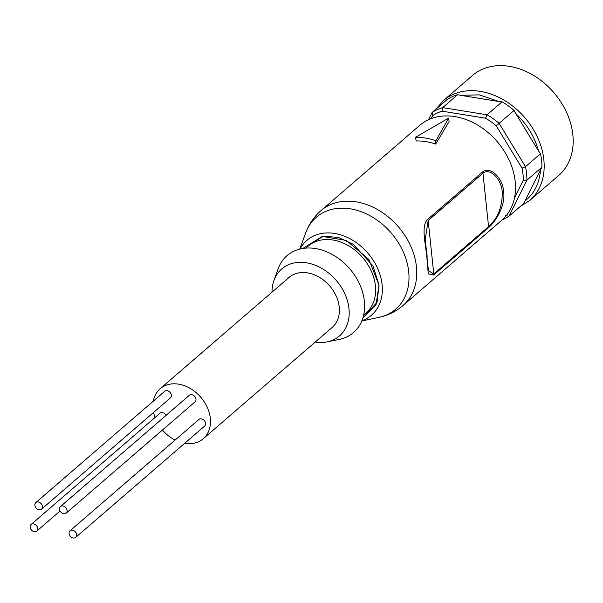 <?xml version="1.0" encoding="UTF-8"?>
<svg xmlns="http://www.w3.org/2000/svg" width="603" height="603" viewBox="0 0 603 603"><rect width="100%" height="100%" fill="white"/><g stroke="black" fill="none" stroke-linecap="round" stroke-linejoin="round"><path stroke-width="0.9" d="M302.872 248.451L322.273 236.421L346.333 240.424L368.87 259.456L378.986 285.068L376.091 304.477L362.885 317.962M522.062 168.184L496.246 125.808A62.041 47.411 -130.8 0 0 485.558 118.188L442.097 111.178L442.662 107.62L457.662 94.671L460.564 95.319L479.325 94.859L498.824 101.492L502.073 101.839A64.687 49.431 49.2 0 1 514.11 110.417L515.761 113.568C527.037 124.286 534.62 136.715 538.487 150.871L540.492 153.72A64.687 49.431 -130.8 0 1 541.584 160.534A64.687 49.431 -130.8 0 1 541.909 167.219L540.484 169.873C539.504 183.244 534.326 193.623 524.957 201.01L523.879 203.362L508.879 216.311L526.909 180.169L523.321 180.169A62.041 47.411 -130.8 0 0 523.005 174.229A62.041 47.411 -130.8 0 0 522.062 168.184L525.492 166.669A64.687 49.431 49.2 0 1 526.585 173.483A64.687 49.431 49.2 0 1 526.909 180.169L541.909 167.219M59.509 509.249A4.357 3.332 -130.8 0 0 62.139 513.191A4.357 3.332 -130.8 0 0 66.142 513.161A4.357 3.332 -130.8 0 0 67.069 510.47A4.357 3.332 -130.8 0 0 64.446 506.535A4.357 3.332 -130.8 0 0 60.443 506.565A4.357 3.332 -130.8 0 0 59.509 509.249M66.142 513.161L195.055 401.869A4.357 3.332 -130.8 0 0 195.99 399.178A4.357 3.332 -130.8 0 0 193.359 395.244A4.357 3.332 -130.8 0 0 189.357 395.267L60.443 506.565M34.884 505.276A4.357 3.332 -130.8 0 0 37.514 509.211A4.357 3.332 -130.8 0 0 41.517 509.188A4.357 3.332 -130.8 0 0 42.451 506.497A4.357 3.332 -130.8 0 0 39.821 502.563A4.357 3.332 -130.8 0 0 35.818 502.593A4.357 3.332 -130.8 0 0 34.884 505.276M41.517 509.188L170.43 397.89A4.357 3.332 -130.8 0 0 171.365 395.206A4.357 3.332 -130.8 0 0 168.734 391.272A4.357 3.332 -130.8 0 0 164.732 391.294L35.818 502.593M30.15 527.188A4.357 3.332 -130.8 0 0 32.781 531.122A4.357 3.332 -130.8 0 0 36.783 531.1A4.357 3.332 -130.8 0 0 37.71 528.409A4.357 3.332 -130.8 0 0 35.087 524.474A4.357 3.332 -130.8 0 0 31.085 524.497A4.357 3.332 -130.8 0 0 30.15 527.188M69.089 533.467A4.357 3.332 -130.8 0 0 71.719 537.409A4.357 3.332 -130.8 0 0 75.722 537.379A4.357 3.332 -130.8 0 0 76.656 534.688A4.357 3.332 -130.8 0 0 74.026 530.753A4.357 3.332 -130.8 0 0 70.023 530.783A4.357 3.332 -130.8 0 0 69.089 533.467M75.722 537.379L204.636 426.087A4.357 3.332 -130.8 0 0 205.57 423.396A4.357 3.332 -130.8 0 0 202.94 419.462A4.357 3.332 -130.8 0 0 198.937 419.484L70.023 530.783M501.771 220.238A62.704 47.916 -130.8 0 0 515.196 181.556A62.704 47.916 -130.8 0 0 477.395 124.942A62.704 47.916 -130.8 0 0 419.816 125.311L321.067 210.568A62.704 47.916 49.2 0 1 378.646 210.198A62.704 47.916 49.2 0 1 416.447 266.805A62.704 47.916 49.2 0 1 403.023 305.495L501.771 220.238M426.901 257.775C425.937 245.014 420.6 225.808 427.746 219.288L482.536 171.991C490.375 165.554 502.977 178.39 503.588 191.581C505.857 204.485 496.171 221.422 488.392 227.753L433.602 275.058L428.258 273.86L426.909 257.82M496.246 125.808L499.111 123.366L525.492 166.669L540.492 153.72M520.095 206.625L529.713 200.475L558.717 175.435A66.006 50.433 -130.8 0 0 572.85 134.71A66.006 50.433 -130.8 0 0 533.06 75.126A66.006 50.433 -130.8 0 0 472.45 75.511L443.446 100.55L435.961 109.166M272.013 292.154A44.223 33.791 49.2 0 1 273.958 280.395A44.223 33.791 49.2 0 1 314.66 265.019A44.223 33.791 49.2 0 1 348.979 308.623A44.223 33.791 49.2 0 1 327.06 341.909A44.223 33.791 49.2 0 1 315.15 342.112M273.958 280.395L278.156 268.765A50.825 38.833 49.2 0 1 324.942 251.089A50.825 38.833 49.2 0 1 364.37 301.199A50.825 38.833 49.2 0 1 339.188 339.451L327.06 341.909M153.313 401.153A32.999 25.22 49.2 0 1 160.127 388.747L289.041 277.455A32.999 25.22 49.2 0 1 319.349 277.259A32.999 25.22 49.2 0 1 339.24 307.055A32.999 25.22 49.2 0 1 332.178 327.414L203.264 438.713A32.999 25.22 49.2 0 1 184.714 443.28M160.127 388.747A32.999 25.22 49.2 0 1 190.435 388.558A32.999 25.22 49.2 0 1 210.326 418.346A32.999 25.22 49.2 0 1 203.264 438.713M175.096 440.069A32.999 25.22 49.2 0 1 162.441 430.022M155.046 417.48A32.999 25.22 49.2 0 1 153.584 412.429M435.66 144.094A62.704 47.916 -130.8 0 0 416.296 140.974L415.316 137.378L448.715 118.052L449.092 121.602L435.66 144.094L435.909 140.703L448.715 118.052M427.746 219.288L428.168 220.51L425.153 239.745L427.15 256.411M428.303 269.601L428.409 270.679L433.783 273.928L433.602 275.058M488.392 227.753L488.573 226.63C497.792 218.376 502.359 206.912 502.276 192.236C501.673 179.626 490.239 167.25 482.958 173.212L482.536 171.991M415.316 137.378A66.662 50.938 49.2 0 1 435.909 140.703M442.097 111.178A62.041 47.411 -130.8 0 0 432.675 115.55L431.145 118.618M514.495 197.859L523.321 180.169M485.558 118.188L487.081 114.789A64.687 49.431 49.2 0 1 499.111 123.366L514.11 110.417M505.676 215.535L508.879 216.311A64.687 49.431 49.2 0 1 502.239 219.831M432.675 115.55L432.05 112.542L428.454 119.741M457.662 94.671A64.687 49.431 -130.8 0 0 447.049 99.593L432.05 112.542A64.687 49.431 49.2 0 1 442.662 107.62L487.081 114.789L502.073 101.839M538.487 150.871L515.761 113.568M524.957 201.01L540.484 169.873M498.824 101.492L460.564 95.319M166.081 415.361A4.357 3.332 -130.8 0 0 159.999 413.198L31.085 524.497M302.796 248.466L323.494 236.195L338.539 237.469L353.252 244.275L372.918 265.848L379.046 285.076L377.094 302.239L362.863 318.037M300.038 249.016A49.438 37.778 49.2 0 1 346.175 236.896A49.438 37.778 49.2 0 1 382.106 284.661A49.438 37.778 49.2 0 1 361.913 320.69M363.662 315.052L365.938 313.093A44.223 33.791 -130.8 0 0 375.405 285.807A44.223 33.791 -130.8 0 0 348.745 245.881A44.223 33.791 -130.8 0 0 308.141 246.145L305.864 248.104M529.713 200.475A66.006 50.433 -130.8 0 0 543.846 159.757A66.006 50.433 -130.8 0 0 480.365 91.377A66.006 50.433 -130.8 0 0 443.446 100.55M299.721 249.099L305.796 232.668A60.73 46.408 49.2 0 1 361.762 211.924A60.73 46.408 49.2 0 1 408.706 271.734A60.73 46.408 49.2 0 1 378.925 317.374C387.97 315.452 396.005 311.487 403.023 305.495M428.168 220.51L482.958 173.212L488.573 226.63L433.783 273.928L428.168 220.51M36.783 531.1L60.059 510.997M361.785 320.992L378.925 317.374M425.183 239.745L428.356 270.182M305.796 232.668C309.022 223.999 314.11 216.635 321.067 210.568"/></g></svg>
